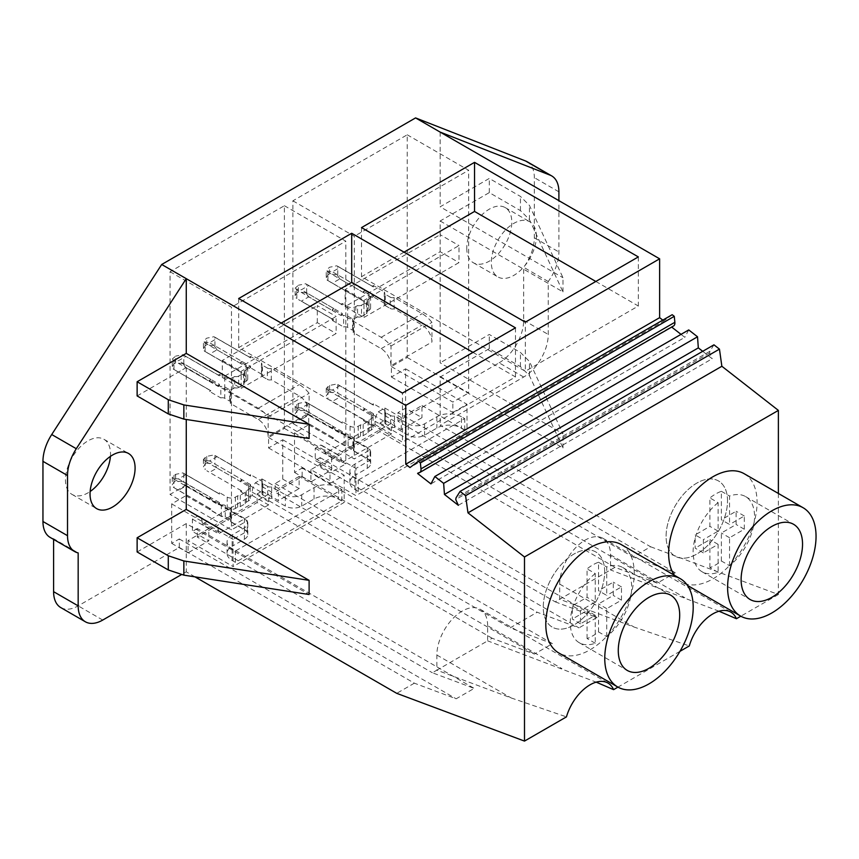 <?xml version="1.0" encoding="UTF-8"?>
<svg xmlns="http://www.w3.org/2000/svg" width="859" height="859" viewBox="0 0 859 859"><rect width="100%" height="100%" fill="white"/><g stroke="black" fill="none" stroke-linecap="round" stroke-linejoin="round"><path stroke-width="0.64" stroke-dasharray="4.29 3.22" d="M614.99 567.337L555.215 601.848L320.171 466.147L379.957 431.637L614.99 567.337L657.285 583.143L675.303 572.738L633.008 556.933L650.617 546.764L440.152 425.248L523.679 377.026A34.747 20.058 120 0 0 548.246 334.462L548.246 281.516A34.747 20.058 120 0 0 558.898 251.988L558.898 200.652M778.383 493.463L778.383 594.514L650.617 546.764M778.383 594.514L740.812 616.204M719.026 611.221L610.491 569.936L610.491 554.807A35.906 20.734 120 0 0 603.05 538.368A35.906 20.734 120 0 0 575.39 547.988A35.906 20.734 120 0 0 559.714 584.12L559.714 599.249L634.028 627.027L689.283 645.947M679.995 651.315L617.965 687.125M621.282 544.606A62.546 36.11 -60 0 1 634.243 573.243A62.546 36.11 -60 0 1 606.937 636.186A62.546 36.11 -60 0 1 558.747 652.937M744.13 473.685A62.546 36.11 -60 0 1 757.08 502.322A62.546 36.11 -60 0 1 729.785 565.254A62.546 36.11 -60 0 1 681.595 582.015A62.546 36.11 -60 0 1 674.412 575.283M440.152 220.988L562.989 291.91L529.434 219.593L520.436 210.605L489.286 192.62L440.152 220.988L440.152 362.842L562.989 433.763L529.434 361.446L520.436 352.448L489.286 334.462L440.152 362.842M562.989 291.91L562.989 277.725L529.434 205.408L520.436 196.421L489.286 178.436L440.152 206.804L562.989 277.725M440.152 132.093L440.152 206.804M662.794 320.128L663.857 320.965L409.979 467.543M672.189 314.705L663.857 320.965M673.531 325.99A6.604 3.812 60 0 1 672.522 326.302A3.651 2.105 60 0 0 671.963 326.463A3.651 2.105 60 0 0 671.502 326.935L671.674 327.064M681.026 334.366L684.816 337.34L430.939 483.907M688.725 329.92L684.816 337.34M702.716 351.31L712.218 358.729L458.341 505.307M713.958 344.824L709.91 351.267L709.631 352.963L712.218 358.729M440.152 377.026L562.989 447.947L529.434 375.63L520.436 366.643L489.286 348.657L440.152 377.026L440.152 425.248M562.989 447.947L562.989 433.763M523.679 377.026L499.111 362.842L397.975 421.232L633.008 556.933M397.975 421.232L397.975 412.621L675.303 572.738M379.957 431.637L379.957 423.025L384.864 420.191L401.25 429.64L421.973 417.678L405.598 408.218L397.975 412.621M379.957 423.025L657.285 583.143M384.864 420.191L384.864 408.025L378.282 411.826A11.586 6.689 120 0 0 375.039 421.232L375.039 424.539L325.078 453.38L325.078 451.963A13.894 8.021 120 0 0 322.2 445.606A13.894 8.021 120 0 0 320.729 445.059L315.253 448.215L315.253 460.478L331.638 469.927L318.528 477.497L578.998 627.875L537.197 612.252L510.171 627.854L552.455 643.659L534.438 654.064L492.153 638.258L487.644 640.857L596.189 682.143M320.171 466.147L320.171 457.643L315.253 460.478M555.215 601.848L597.016 617.471L578.998 627.875M320.171 457.643L597.016 617.471M489.286 348.657L489.286 334.462M489.286 192.62L489.286 178.436M536.37 236.354A31.847 18.393 120 0 0 529.778 221.772A31.847 18.393 120 0 0 505.232 230.309A31.847 18.393 120 0 0 491.327 262.36A31.847 18.393 120 0 0 497.93 276.942A31.847 18.393 120 0 0 522.476 268.405A31.847 18.393 120 0 0 536.37 236.354M418.73 472.869L671.502 326.935M709.631 352.963L455.753 499.541M709.91 351.267L456.032 497.844M499.111 362.842A34.747 20.058 120 0 0 523.679 320.278L523.679 267.321A34.747 20.058 120 0 0 534.33 237.803L534.33 177.641A34.747 20.058 120 0 0 527.136 161.728M405.598 408.218L405.598 368.844L391.414 377.026L391.414 366.61L407.23 357.484L407.23 134.799L292.887 200.813L292.887 423.498L308.703 414.371L308.703 424.786L294.53 432.968L294.53 472.439L302.153 468.037L302.153 476.552L275.127 492.153L510.171 627.854M60.796 607.592A34.747 20.058 120 0 0 78.169 605.863L179.306 547.473L179.306 538.969L171.682 543.36L171.682 503.889L185.855 495.707L185.855 485.292L170.05 494.419L170.05 271.734L284.383 205.72L284.383 428.405L268.577 437.532L268.577 447.958L282.751 439.765L282.751 479.139L275.127 483.542L275.127 492.153M53.602 539.398L53.602 538.722L78.169 552.906M50.144 537.401A34.747 20.058 120 0 0 53.602 538.722M110.414 456.397A31.847 18.393 120 0 0 110.51 453.853A31.847 18.393 120 0 0 103.918 439.271A31.847 18.393 120 0 0 79.372 447.807A31.847 18.393 120 0 0 65.467 479.859A31.847 18.393 120 0 0 72.07 494.44A31.847 18.393 120 0 0 90.141 491.498M466.759 248.176A31.847 18.393 120 0 0 473.363 262.757A31.847 18.393 120 0 0 497.898 254.221A31.847 18.393 120 0 0 511.803 222.17A31.847 18.393 120 0 0 505.21 207.588A31.847 18.393 120 0 0 480.664 216.124A31.847 18.393 120 0 0 466.759 248.176M401.25 429.64L401.25 417.485L421.973 405.512L421.973 417.678M384.864 408.025L401.25 417.485M378.282 411.826L394.657 421.286L337.104 454.508A13.894 8.021 -60 0 1 338.586 455.055A13.894 8.021 -60 0 1 341.463 461.423L341.463 462.84L325.078 453.38M320.729 445.059L337.104 454.508M315.253 448.215L331.638 457.675L310.904 469.637L355.948 495.643L355.948 468.434L370.122 460.252L370.122 449.826L354.316 458.953L292.887 423.498M421.973 405.512L467.017 431.519L355.948 495.643M375.039 424.539L391.414 433.999L391.414 430.692A11.586 6.689 -60 0 1 394.657 421.286M391.414 433.999L341.463 462.84M331.638 457.675L331.638 469.927M302.153 476.552L537.197 612.252M302.153 468.037L318.528 477.497L310.904 481.899L310.904 469.637M548.246 281.516L523.679 267.321M361.521 227.603L361.521 276.695L525.321 371.26L525.321 322.168M638.334 256.916L638.334 306.008L525.321 371.26M595.824 281.462L638.334 306.008M404.041 252.149L361.521 276.695M294.53 472.439L310.904 481.899M294.53 432.968L355.948 468.434M308.703 424.786L370.122 460.252M308.703 414.371L370.122 449.826M292.887 200.813L354.316 236.268L354.316 458.953M407.23 134.799L468.649 170.254L354.316 236.268M407.23 357.484L468.649 392.939L468.649 170.254M391.414 366.61L452.843 402.076L468.649 392.939M391.414 377.026L452.843 412.492L452.843 402.076M405.598 368.844L467.017 404.31L467.017 431.519M452.843 412.492L467.017 404.31M363.98 317.443L458.985 262.596L458.985 245.577L363.98 300.425L363.98 317.443L345.146 306.566L440.152 251.719L458.985 262.596M440.152 251.719L440.152 234.7L458.985 245.577M345.146 306.566L345.146 289.547L440.152 234.7M345.146 289.547L363.98 300.425M727.519 500.851A43.433 25.072 120 0 0 718.521 480.965A43.433 25.072 120 0 0 685.053 492.604A43.433 25.072 120 0 0 666.09 536.317A43.433 25.072 120 0 0 675.088 556.192A43.433 25.072 120 0 0 708.557 544.563A43.433 25.072 120 0 0 727.519 500.851A43.433 25.072 120 0 0 718.521 480.965A43.433 25.072 120 0 0 685.053 492.604A43.433 25.072 120 0 0 666.09 536.317A43.433 25.072 120 0 0 675.088 556.192A43.433 25.072 120 0 0 708.557 544.563A43.433 25.072 120 0 0 727.519 500.851M179.306 547.473L414.349 683.173L456.15 698.796L474.168 688.392L432.367 672.769L436.866 670.17L511.18 697.948L566.446 716.878M414.349 683.173L396.74 693.342M195.004 576.872L186.263 571.826L181.313 574.692M137.129 395.935L186.263 367.566L309.111 438.487M186.263 367.566L186.263 419.482M137.129 551.961L186.263 523.593L309.111 594.525M186.263 523.593L186.263 571.826M487.644 625.728A35.906 20.734 120 0 0 480.213 609.289A35.906 20.734 120 0 0 452.543 618.909A35.906 20.734 120 0 0 436.866 655.041L436.866 670.17L487.644 640.857L487.644 625.728L561.958 668.635M492.153 638.258L257.109 502.558L197.323 537.068L432.367 672.769M197.323 537.068L197.323 528.564L474.168 688.392M197.323 528.564L192.405 531.399L208.791 540.859L195.691 548.418L456.15 698.796M179.306 538.969L195.691 548.418L188.067 552.82L188.067 540.558L233.1 566.564L233.1 539.355L247.285 531.173L247.285 520.747L231.468 529.885L170.05 494.419M257.109 502.558L257.109 493.946L534.438 654.064M257.109 493.946L262.027 491.112L262.027 478.946L255.434 482.747A11.586 6.689 120 0 0 252.192 492.153L252.192 495.46L202.241 524.301L202.241 522.884A13.894 8.021 120 0 0 199.363 516.527A13.894 8.021 120 0 0 197.881 515.98L192.405 519.137L192.405 531.399M192.405 519.137L208.791 528.596L208.791 540.859M208.791 528.596L188.067 540.558M171.682 543.36L188.067 552.82M171.682 503.889L233.1 539.355M185.855 495.707L247.285 531.173M185.855 485.292L247.285 520.747M170.05 271.734L231.468 307.2L231.468 529.885M284.383 205.72L345.812 241.175L231.468 307.2M284.383 428.405L345.812 463.871L345.812 241.175M268.577 437.532L329.996 472.998L345.812 463.871M268.577 447.958L329.996 483.413L329.996 472.998M282.751 439.765L344.169 475.231L344.169 502.44L233.1 566.564M329.996 483.413L344.169 475.231M282.751 479.139L299.125 488.599L299.125 476.434L344.169 502.44M275.127 483.542L291.502 493.002L299.125 488.599M262.027 491.112L278.402 500.572L291.502 493.002L552.455 643.659M238.684 298.524L238.684 347.616L402.474 442.181L402.474 393.089M515.486 327.848L515.486 376.929L402.474 442.181M472.976 352.394L515.486 376.929M281.194 323.07L238.684 347.616M262.027 478.946L278.402 488.406L278.402 500.572M255.434 482.747L271.809 492.207L214.267 525.429A13.894 8.021 -60 0 1 215.738 525.987A13.894 8.021 -60 0 1 218.615 532.344L218.615 533.761L202.241 524.301M197.881 515.98L214.267 525.429M299.125 476.434L278.402 488.406M252.192 495.46L268.577 504.92L268.577 501.613A11.586 6.689 -60 0 1 271.809 492.207M268.577 504.92L218.615 533.761M241.143 388.365L336.137 333.517L336.137 316.499L241.143 371.346L241.143 388.365L222.298 377.488L317.304 322.64L336.137 333.517M317.304 322.64L317.304 305.621L336.137 316.499M222.298 377.488L222.298 360.469L317.304 305.621M222.298 360.469L241.143 371.346M604.672 571.772A43.433 25.072 120 0 0 595.674 551.897A43.433 25.072 120 0 0 562.205 563.525A43.433 25.072 120 0 0 543.253 607.238A43.433 25.072 120 0 0 552.24 627.113A43.433 25.072 120 0 0 585.709 615.484A43.433 25.072 120 0 0 604.672 571.772A43.433 25.072 120 0 0 595.674 551.897A43.433 25.072 120 0 0 562.205 563.525A43.433 25.072 120 0 0 543.253 607.238A43.433 25.072 120 0 0 552.24 627.113A43.433 25.072 120 0 0 585.709 615.484A43.433 25.072 120 0 0 604.672 571.772M718.103 502.655A43.433 25.072 120 0 0 693.116 551.918A43.433 25.072 120 0 0 702.114 571.793A43.433 25.072 120 0 0 718.103 572.33L718.103 544.359L703.36 552.863L703.36 539.624L695.167 534.899L709.91 526.384L709.91 497.93L718.103 502.655L718.103 531.12L703.36 539.624M718.103 572.33L709.91 567.606A43.433 25.072 120 0 0 721.377 560.981L729.559 565.716A43.433 25.072 120 0 0 754.546 516.452A43.433 25.072 120 0 0 745.548 496.566A43.433 25.072 120 0 0 729.559 496.04L729.559 524.495L721.377 519.77L721.377 491.305A43.433 25.072 120 0 0 709.91 497.93M729.559 565.716L729.559 537.734L744.302 529.23L744.302 515.991L729.559 524.495M721.377 491.305L729.559 496.04M718.103 531.12L709.91 526.384M703.36 552.863L695.167 548.139L695.167 534.899M709.91 567.606L709.91 539.624L695.167 548.139M721.377 560.981L721.377 533.01L736.12 524.495L736.12 511.255L721.377 519.77M718.103 544.359L709.91 539.624M729.559 537.734L721.377 533.01M744.302 529.23L736.12 524.495M744.302 515.991L736.12 511.255M595.255 573.576A43.433 25.072 120 0 0 570.279 622.839A43.433 25.072 120 0 0 579.267 642.725A43.433 25.072 120 0 0 595.255 643.251L595.255 615.28L580.512 623.795L580.512 610.556L572.319 605.82L587.062 597.316L587.062 568.851L595.255 573.576L595.255 602.041L580.512 610.556M595.255 643.251L587.062 638.527A43.433 25.072 120 0 0 598.53 631.913L606.722 636.637A43.433 25.072 120 0 0 631.698 587.373A43.433 25.072 120 0 0 622.7 567.498A43.433 25.072 120 0 0 606.722 566.961L606.722 595.416L598.53 590.691L598.53 562.226A43.433 25.072 120 0 0 587.062 568.851M606.722 636.637L606.722 608.655L621.465 600.151L621.465 586.912L606.722 595.416M598.53 562.226L606.722 566.961M595.255 602.041L587.062 597.316M580.512 623.795L572.319 619.06L572.319 605.82M587.062 638.527L587.062 610.556L572.319 619.06M598.53 631.913L598.53 603.931L613.272 595.416L613.272 582.177L598.53 590.691M595.255 615.28L587.062 610.556M606.722 608.655L598.53 603.931M621.465 600.151L613.272 595.416M621.465 586.912L613.272 582.177M332.454 438.724L333.679 438.015A8.687 5.014 -60 0 1 333.024 437.736A8.687 5.014 -60 0 1 332.454 437.306L332.454 438.724L344.158 445.477A3.479 2.008 0 0 1 348.11 445.875L352.888 448.634L352.888 437.285A3.479 2.008 180 0 1 353.908 438.702A3.479 2.008 180 0 1 353.564 439.572L367.255 447.475A11.586 6.689 180 0 1 370.648 452.199A11.586 6.689 180 0 1 367.255 456.924L354.971 464.021L354.971 475.371A17.373 10.029 0 0 0 349.881 482.457A17.373 10.029 0 0 0 354.971 489.555L358.246 491.445L464.719 429.983L461.444 428.083A17.373 10.029 0 0 0 436.866 428.083L424.582 435.18A11.586 6.689 0 0 1 408.208 435.18L394.517 427.277A3.479 2.008 0 0 1 390.555 426.88L390.555 415.531A3.479 2.008 180 0 0 394.517 415.928L408.208 423.831L408.208 435.18M390.555 415.531L385.788 412.782A3.479 2.008 180 0 1 384.768 411.354A3.479 2.008 180 0 1 385.1 410.495L373.397 403.741L372.172 404.449L339.82 385.766L332.454 390.029L364.807 408.701L363.572 409.41L371.356 413.898A5.788 3.339 180 0 1 373.053 416.271A5.788 3.339 180 0 1 371.356 418.634L369.091 419.944A3.479 2.008 180 0 1 369.091 420.051A3.479 2.008 180 0 1 368.071 421.468L363.164 424.303A3.479 2.008 180 0 1 360.512 424.894L358.246 426.193A5.788 3.339 180 0 1 350.064 426.193L342.279 421.705L341.055 422.413L308.703 403.741L301.337 407.993L333.679 426.665L332.454 427.374L344.158 434.139A3.479 2.008 180 0 1 348.11 434.525L352.888 437.285M354.971 464.021A17.373 10.029 180 0 0 349.881 471.119A17.373 10.029 180 0 0 354.971 478.205L358.246 480.095L464.719 418.634L461.444 416.744L461.444 428.083M408.208 423.831A11.586 6.689 180 0 0 424.582 423.831L436.866 416.744A17.373 10.029 180 0 1 461.444 416.744M352.888 448.634A3.479 2.008 0 0 1 353.908 450.052A3.479 2.008 0 0 1 353.564 450.911L353.564 439.572M367.255 456.924L367.255 468.273L354.971 475.371M367.255 468.273A11.586 6.689 0 0 0 370.648 463.549A11.586 6.689 0 0 0 367.255 458.824L353.564 450.911M341.055 433.763L342.279 433.054L342.279 431.637A8.687 5.014 -60 0 1 341.055 433.763L308.703 415.08L301.337 419.342L333.679 438.015M342.279 433.054L350.064 437.542A5.788 3.339 0 0 0 358.246 437.542L360.512 436.243A3.479 2.008 0 0 0 363.164 435.653L368.071 432.818A3.479 2.008 0 0 0 369.091 431.401A3.479 2.008 0 0 0 369.091 431.282L371.356 429.983A5.788 3.339 0 0 0 373.053 427.61A5.788 3.339 0 0 0 371.356 425.248L363.572 420.76L364.807 420.051A8.687 5.014 -60 0 1 364.141 419.772A8.687 5.014 -60 0 1 363.572 419.342L364.807 420.051M372.172 415.788L373.397 415.08L373.397 413.662A8.687 5.014 -60 0 1 372.172 415.788L339.82 397.116L332.454 401.368M373.397 415.08L385.1 421.844A3.479 2.008 0 0 0 384.768 422.703A3.479 2.008 0 0 0 385.788 424.121L390.555 426.88M344.158 445.477L344.158 434.139M358.246 491.445L358.246 480.095M332.454 427.374L332.454 428.791L296.827 408.229L296.054 407.542L301.337 407.993M332.454 437.306L296.054 416.325L295.131 413.888L296.827 411.15L298.47 410.205L305.697 410.763L308.703 415.08M332.454 428.791A8.687 5.014 -60 0 1 333.679 426.665M308.703 403.741L305.697 401.969L298.47 403.419L295.131 406.35L296.054 407.542M341.055 422.413A8.687 5.014 -60 0 1 341.71 422.692A8.687 5.014 -60 0 1 342.279 423.122L305.697 401.969M342.279 421.705L342.279 423.122M342.279 431.637L305.697 410.763M360.512 436.243L360.512 424.894M369.091 419.944L369.091 431.282M363.572 419.342L363.572 420.76M363.572 409.41L363.572 410.827L327.945 390.265L327.182 389.567L332.454 390.029M363.572 410.827A8.687 5.014 -60 0 1 364.807 408.701M327.182 389.567L326.248 388.386L329.588 385.444L336.825 384.005L339.82 385.766M372.172 404.449A8.687 5.014 -60 0 1 372.827 404.729A8.687 5.014 -60 0 1 373.397 405.158L336.825 384.005M373.397 403.741L373.397 405.158M373.397 413.662L337.78 393.1L336.825 392.788L339.82 397.116M385.1 421.844L385.1 410.495M394.517 415.928L394.517 427.277M464.719 429.983L464.719 418.634M329.588 385.444L329.588 392.241L327.945 393.186L326.248 395.913L327.182 398.361M329.588 392.241L336.825 392.788M301.337 419.342L296.054 416.325M332.454 309.165L332.454 310.593A8.687 5.014 -60 0 1 333.679 308.456L332.454 309.165L343.654 315.629A3.479 2.008 180 0 1 347.605 316.026L352.523 318.861A3.479 2.008 180 0 1 353.532 320.278A3.479 2.008 180 0 1 353.199 321.148L381.181 337.308A27.799 16.053 60 0 1 391.006 346.016L391.006 365.676L431.959 342.032A13.894 8.021 -120 0 0 422.134 325.013L394.141 308.853L394.141 297.504L422.134 313.664A27.799 16.053 -120 0 1 431.959 322.372L431.959 342.032M391.006 346.016L431.959 322.372M368.898 305.621L368.898 294.272A5.788 3.339 180 0 1 370.594 296.645A5.788 3.339 180 0 1 368.898 299.007L367.115 300.027A3.479 2.008 180 0 1 367.459 300.897A3.479 2.008 180 0 1 366.439 302.314L366.439 313.664A3.479 2.008 0 0 0 367.459 312.247A3.479 2.008 0 0 0 367.115 311.377L368.898 310.357A5.788 3.339 0 0 0 370.594 307.984A5.788 3.339 0 0 0 368.898 305.621L363.572 302.551L363.572 301.133L327.182 280.152L326.248 277.704L326.248 270.177L327.182 271.369L332.454 271.82L339.82 267.557L336.825 265.796L329.588 267.246L326.248 270.177M361.521 305.149A3.479 2.008 180 0 1 357.569 305.546L357.569 316.896A3.479 2.008 0 0 0 361.521 316.499L361.521 305.149L366.439 302.314M357.569 305.546L355.798 306.566A5.788 3.339 180 0 1 347.605 306.566L342.279 303.495L341.055 304.204L308.703 285.532L301.337 289.784L296.054 289.333L332.454 310.593M333.679 308.456L301.337 289.784M394.141 297.504A3.479 2.008 180 0 1 390.19 297.117L390.19 308.456A3.479 2.008 0 0 0 394.141 308.853M385.272 294.272A3.479 2.008 180 0 1 384.263 292.855A3.479 2.008 180 0 1 384.596 291.996L384.596 303.345A3.479 2.008 0 0 0 384.263 304.204A3.479 2.008 0 0 0 385.272 305.621L385.272 294.272L390.19 297.117M339.82 267.557L372.172 286.24L373.397 285.532L384.596 291.996M364.807 290.492L363.572 291.201L363.572 292.618A8.687 5.014 -60 0 1 364.807 290.492L332.454 271.82M368.898 294.272L363.572 291.201M367.115 300.027L367.115 311.377M327.945 280.56L327.945 272.056L363.572 292.618M327.945 272.056L327.182 271.369M372.172 286.24A8.687 5.014 -60 0 1 372.827 286.519A8.687 5.014 -60 0 1 373.397 286.949L336.825 265.796M373.397 285.532L373.397 286.949M384.596 303.345L373.397 296.881L372.172 297.59L339.82 278.907L332.454 283.169L327.182 280.152M326.248 277.704L327.945 274.977L329.588 274.032L337.78 274.891L373.397 295.453L373.397 296.881M385.272 305.621L390.19 308.456M353.199 321.148L353.199 332.497A3.479 2.008 0 0 0 353.532 331.628A3.479 2.008 0 0 0 352.523 330.21L352.523 318.861M391.006 365.676A13.894 8.021 -120 0 0 381.181 348.647L353.199 332.497M347.605 316.026L347.605 327.376L352.523 330.21M347.605 327.376A3.479 2.008 0 0 0 343.654 326.978L343.654 315.629M332.454 320.514L333.679 319.806L301.337 301.133L332.454 319.097L332.454 320.514L343.654 326.978M357.569 316.896L355.798 317.916A5.788 3.339 0 0 1 347.605 317.916L342.279 314.845L342.279 313.428L306.652 292.855L298.47 291.996L298.47 285.209L295.131 288.152L296.054 289.333M308.703 285.532L305.697 283.76L298.47 285.209M341.055 304.204A8.687 5.014 -60 0 1 341.71 304.483A8.687 5.014 -60 0 1 342.279 304.913L305.697 283.76M342.279 303.495L342.279 304.913M361.521 316.499L366.439 313.664M332.454 283.169L364.807 301.842L363.572 302.551M342.279 314.845L341.055 315.554L308.703 296.881L301.337 301.133M364.807 301.842A8.687 5.014 -60 0 1 364.141 301.563A8.687 5.014 -60 0 1 363.572 301.133M373.397 295.453A8.687 5.014 -60 0 1 372.172 297.59M339.82 278.907L336.825 274.579M333.679 319.806A8.687 5.014 -60 0 1 333.024 319.527A8.687 5.014 -60 0 1 332.454 319.097M298.47 291.996L296.827 292.94L295.131 295.679L296.054 298.116M342.279 313.428A8.687 5.014 -60 0 1 341.055 315.554M308.703 296.881L305.697 292.554M209.607 509.645L210.842 508.936A8.687 5.014 -60 0 1 210.176 508.657A8.687 5.014 -60 0 1 209.607 508.227L209.607 509.645L221.311 516.409A3.479 2.008 0 0 1 225.262 516.796L230.04 519.555L230.04 508.206A3.479 2.008 180 0 1 231.06 509.623A3.479 2.008 180 0 1 230.717 510.493L244.418 518.396A11.586 6.689 180 0 1 247.811 523.12A11.586 6.689 180 0 1 244.418 527.856L232.134 534.942L232.134 546.292A17.373 10.029 0 0 0 227.044 553.389A17.373 10.029 0 0 0 232.134 560.476L235.409 562.366L341.871 500.904L338.596 499.015A17.373 10.029 0 0 0 314.029 499.015L301.745 506.101A11.586 6.689 0 0 1 285.36 506.101L271.669 498.199A3.479 2.008 0 0 1 267.718 497.801L267.718 486.462A3.479 2.008 180 0 0 271.669 486.849L285.36 494.752L285.36 506.101M267.718 486.462L262.94 483.703A3.479 2.008 180 0 1 261.92 482.286A3.479 2.008 180 0 1 262.263 481.416L250.56 474.662L249.325 475.371L216.983 456.687L209.607 460.95L241.959 479.623L240.724 480.331L248.509 484.83A5.788 3.339 180 0 1 250.205 487.193A5.788 3.339 180 0 1 248.509 489.555L246.243 490.865A3.479 2.008 180 0 1 246.243 490.972A3.479 2.008 180 0 1 245.234 492.39L240.316 495.224A3.479 2.008 180 0 1 237.664 495.815L235.409 497.114A5.788 3.339 180 0 1 227.216 497.114L219.432 492.626L218.207 493.334L185.855 474.662L178.489 478.914L210.842 497.586L209.607 498.306L221.311 505.06A3.479 2.008 180 0 1 225.262 505.446L230.04 508.206M232.134 534.942A17.373 10.029 180 0 0 227.044 542.04A17.373 10.029 180 0 0 232.134 549.126L235.409 551.016L341.871 489.555L338.596 487.665L338.596 499.015M285.36 494.752A11.586 6.689 180 0 0 301.745 494.752L314.029 487.665A17.373 10.029 180 0 1 338.596 487.665M230.04 519.555A3.479 2.008 0 0 1 231.06 520.973A3.479 2.008 0 0 1 230.717 521.842L230.717 510.493M244.418 527.856L244.418 539.205L232.134 546.292M244.418 539.205A11.586 6.689 0 0 0 247.811 534.47A11.586 6.689 0 0 0 244.418 529.745L230.717 521.842M218.207 504.684L219.432 503.975L219.432 502.558A8.687 5.014 -60 0 1 218.207 504.684L185.855 486.011L178.489 490.264L210.842 508.936M219.432 503.975L227.216 508.464A5.788 3.339 0 0 0 235.409 508.464L237.664 507.164A3.479 2.008 0 0 0 240.316 506.574L245.234 503.739A3.479 2.008 0 0 0 246.243 502.322A3.479 2.008 0 0 0 246.243 502.214L248.509 500.904A5.788 3.339 0 0 0 250.205 498.542A5.788 3.339 0 0 0 248.509 496.169L240.724 491.681L241.959 490.972A8.687 5.014 -60 0 1 241.304 490.693A8.687 5.014 -60 0 1 240.724 490.264L241.959 490.972M249.325 486.72L250.56 486.011L250.56 484.594A8.687 5.014 -60 0 1 249.325 486.72L216.983 468.037L209.607 472.3M250.56 486.011L262.263 492.765A3.479 2.008 0 0 0 261.92 493.624A3.479 2.008 0 0 0 262.94 495.052L267.718 497.801M221.311 516.409L221.311 505.06M235.409 562.366L235.409 551.016M209.607 498.306L209.607 499.723L173.98 479.15L173.217 478.463L178.489 478.914M209.607 508.227L173.217 487.246L172.283 484.809L173.98 482.071L175.623 481.126L182.86 481.684L185.855 486.011M209.607 499.723A8.687 5.014 -60 0 1 210.842 497.586M185.855 474.662L182.86 472.89L175.623 474.34L172.283 477.282L173.217 478.463M218.207 493.334A8.687 5.014 -60 0 1 218.862 493.614A8.687 5.014 -60 0 1 219.432 494.043L182.86 472.89M219.432 492.626L219.432 494.043M219.432 502.558L182.86 481.684M237.664 507.164L237.664 495.815M246.243 490.865L246.243 502.214M240.724 490.264L240.724 491.681M240.724 480.331L240.724 481.749L205.108 461.186L204.335 460.499L209.607 460.95M240.724 481.749A8.687 5.014 -60 0 1 241.959 479.623M204.335 460.499L203.411 459.307L206.74 456.376L213.977 454.926L216.983 456.687M249.325 475.371A8.687 5.014 -60 0 1 249.99 475.65A8.687 5.014 -60 0 1 250.56 476.079L213.977 454.926M250.56 474.662L250.56 476.079M250.56 484.594L214.933 464.021L213.977 463.71L216.983 468.037M262.263 492.765L262.263 481.416M271.669 486.849L271.669 498.199M341.871 500.904L341.871 489.555M206.74 456.376L206.74 463.162L205.108 464.107L203.411 466.845L204.335 469.282M206.74 463.162L213.977 463.71M178.489 490.264L173.217 487.246M209.607 380.097L209.607 381.514A8.687 5.014 -60 0 1 210.842 379.388L209.607 380.097L220.806 386.561A3.479 2.008 180 0 1 224.757 386.947L229.675 389.782A3.479 2.008 180 0 1 230.695 391.21A3.479 2.008 180 0 1 230.352 392.069L258.334 408.229A27.799 16.053 60 0 1 268.169 416.937L268.169 436.597L309.111 412.954A13.894 8.021 -120 0 0 299.286 395.935L271.304 379.775L271.304 368.425L299.286 384.585A27.799 16.053 -120 0 1 309.111 393.304L309.111 412.954M268.169 416.937L309.111 393.304M246.05 376.543L246.05 365.204A5.788 3.339 180 0 1 247.746 367.566A5.788 3.339 180 0 1 246.05 369.928L244.278 370.959A3.479 2.008 180 0 1 244.611 371.818A3.479 2.008 180 0 1 243.591 373.236L243.591 384.585A3.479 2.008 0 0 0 244.611 383.168A3.479 2.008 0 0 0 244.278 382.298L246.05 381.278A5.788 3.339 0 0 0 247.746 378.916A5.788 3.339 0 0 0 246.05 376.543L240.724 373.472L240.724 372.054L204.335 351.073L203.411 348.636L203.411 341.109L204.335 342.29L209.607 342.741L216.983 338.489L213.977 336.717L206.74 338.167L203.411 341.109M238.684 376.07A3.479 2.008 180 0 1 234.732 376.467L234.732 387.817A3.479 2.008 0 0 0 238.684 387.42L238.684 376.07L243.591 373.236M234.732 376.467L232.95 377.488A5.788 3.339 180 0 1 224.757 377.488L219.432 374.417L218.207 375.125L185.855 356.453L178.489 360.705L173.217 360.254L209.607 381.514M210.842 379.388L178.489 360.705M271.304 368.425A3.479 2.008 180 0 1 267.342 368.039L267.342 379.388A3.479 2.008 0 0 0 271.304 379.775M262.435 365.204A3.479 2.008 180 0 1 261.415 363.776A3.479 2.008 180 0 1 261.748 362.917L261.748 374.266A3.479 2.008 0 0 0 261.415 375.125A3.479 2.008 0 0 0 262.435 376.543L262.435 365.204L267.342 368.039M216.983 338.489L249.325 357.161L250.56 356.453L261.748 362.917M241.959 361.414L240.724 362.122L240.724 363.54A8.687 5.014 -60 0 1 241.959 361.414L209.607 342.741M246.05 365.204L240.724 362.122M244.278 370.959L244.278 382.298M205.108 351.492L205.108 342.977L240.724 363.54M205.108 342.977L204.335 342.29M249.325 357.161A8.687 5.014 -60 0 1 249.99 357.441A8.687 5.014 -60 0 1 250.56 357.87L213.977 336.717M250.56 356.453L250.56 357.87M261.748 374.266L250.56 367.802L249.325 368.511L216.983 349.828L209.607 354.091L204.335 351.073M203.411 348.636L205.108 345.898L206.74 344.953L214.933 345.812L250.56 366.385L250.56 367.802M262.435 376.543L267.342 379.388M230.352 392.069L230.352 403.419A3.479 2.008 0 0 0 230.695 402.549A3.479 2.008 0 0 0 229.675 401.132L229.675 389.782M268.169 436.597A13.894 8.021 -120 0 0 258.334 419.579L230.352 403.419M224.757 386.947L224.757 398.297L229.675 401.132M224.757 398.297A3.479 2.008 0 0 0 220.806 397.91L220.806 386.561M209.607 391.446L210.842 390.727L173.217 369.037L209.607 390.018L209.607 391.446L220.806 397.91M234.732 387.817L232.95 388.837A5.788 3.339 0 0 1 224.757 388.837L219.432 385.766L219.432 384.349L183.815 363.776L175.623 362.917L175.623 356.131L172.283 359.073L173.217 360.254M185.855 356.453L182.86 354.692L175.623 356.131M218.207 375.125A8.687 5.014 -60 0 1 218.862 375.404A8.687 5.014 -60 0 1 219.432 375.834L182.86 354.692M219.432 374.417L219.432 375.834M238.684 387.42L243.591 384.585M209.607 354.091L241.959 372.763L240.724 373.472M219.432 385.766L218.207 386.475L185.855 367.802L178.489 372.054M241.959 372.763A8.687 5.014 -60 0 1 241.304 372.484A8.687 5.014 -60 0 1 240.724 372.054M250.56 366.385A8.687 5.014 -60 0 1 249.325 368.511M216.983 349.828L213.977 345.511M210.842 390.727A8.687 5.014 -60 0 1 210.176 390.448A8.687 5.014 -60 0 1 209.607 390.018M175.623 362.917L173.98 363.862L172.283 366.6L173.217 369.037M219.432 384.349A8.687 5.014 -60 0 1 218.207 386.475M185.855 367.802L182.86 363.475M610.491 554.807L684.806 597.703M559.714 584.12L634.028 627.027M529.434 219.593L529.434 205.408M418.644 472.869L672.522 326.302M529.434 375.63L529.434 361.446M523.679 320.278L548.246 334.462M391.414 430.692L375.039 421.232M325.078 451.963L341.463 461.423M520.436 366.643L520.436 352.448M534.33 237.803L558.898 251.988M558.898 191.825L534.33 177.641M520.436 210.605L520.436 196.421M102.736 620.058L78.169 605.863M436.866 655.041L511.18 697.948M268.577 501.613L252.192 492.153M202.241 522.884L218.615 532.344M348.11 445.875L348.11 434.525M354.971 478.205L354.971 489.555M367.255 447.475L367.255 458.824M296.827 408.229L296.827 416.744M306.652 402.549L306.652 411.064M350.064 426.193L350.064 437.542M358.246 426.193L358.246 437.542M363.164 424.303L363.164 435.653M368.071 432.818L368.071 421.468M371.356 418.634L371.356 429.983M371.356 413.898L371.356 425.248M327.945 390.265L327.945 398.769M337.78 384.585L337.78 393.1M385.788 412.782L385.788 424.121M424.582 423.831L424.582 435.18M436.866 416.744L436.866 428.083M296.827 404.364L296.827 411.15M298.47 403.419L298.47 410.205M327.945 386.4L327.945 393.186M381.181 337.308L422.134 313.664M368.898 310.357L368.898 299.007M337.78 274.891L337.78 266.376M296.827 298.535L296.827 290.02M306.652 292.855L306.652 284.35M347.605 317.916L347.605 306.566M355.798 317.916L355.798 306.566M381.181 348.647L422.134 325.013M327.945 274.977L327.945 268.191M329.588 274.032L329.588 267.246M296.827 292.94L296.827 286.154M225.262 516.796L225.262 505.446M232.134 549.126L232.134 560.476M244.418 518.396L244.418 529.745M173.98 479.15L173.98 487.665M183.815 473.481L183.815 481.985M227.216 497.114L227.216 508.464M235.409 497.114L235.409 508.464M240.316 495.224L240.316 506.574M245.234 503.739L245.234 492.39M248.509 489.555L248.509 500.904M248.509 484.83L248.509 496.169M205.108 461.186L205.108 469.69M214.933 455.506L214.933 464.021M262.94 483.703L262.94 495.052M301.745 494.752L301.745 506.101M314.029 487.665L314.029 499.015M173.98 475.285L173.98 482.071M175.623 474.34L175.623 481.126M205.108 457.321L205.108 464.107M258.334 408.229L299.286 384.585M246.05 381.278L246.05 369.928M214.933 345.812L214.933 337.308M173.98 369.456L173.98 360.941M183.815 363.776L183.815 355.272M224.757 388.837L224.757 377.488M232.95 388.837L232.95 377.488M258.334 419.579L299.286 395.935M205.108 345.898L205.108 339.112M206.74 344.953L206.74 338.167M173.98 363.862L173.98 357.076M603.05 538.368L730.816 612.123M681.595 582.015L687.425 585.387M418.086 473.041L671.963 326.463M338.586 455.055L322.2 445.606M505.21 207.588L529.778 221.772M473.363 262.757L497.93 276.942M745.548 496.566L793.544 524.28M702.114 571.793L750.111 599.507M480.213 609.289L607.968 683.055M72.07 494.44L96.638 508.625M103.918 439.271L128.485 453.455M215.738 525.987L199.363 516.527M622.7 567.498L670.696 595.201M579.267 642.725L627.263 670.428M353.908 450.052L353.908 438.702M349.881 471.119L349.881 482.457M370.648 452.199L370.648 463.549M341.71 422.692L307.232 402.785M369.091 420.051L369.091 431.401M373.053 416.271L373.053 427.61M372.827 404.729L338.349 384.821M384.768 411.354L384.768 422.703M364.141 419.772L329.663 399.864M333.024 437.736L298.545 417.828M295.131 406.35L295.131 413.888M326.248 388.386L326.248 395.913M370.594 307.984L370.594 296.645M372.827 286.519L338.349 266.612M384.263 304.204L384.263 292.855M353.532 331.628L353.532 320.278M341.71 304.483L307.232 284.576M367.459 312.247L367.459 300.897M364.141 301.563L329.673 281.655M333.024 319.527L298.545 299.63M295.131 295.679L295.131 288.152M231.06 520.973L231.06 509.623M227.044 542.04L227.044 553.389M247.811 523.12L247.811 534.47M218.862 493.614L184.384 473.706M246.243 490.972L246.243 502.322M250.205 487.193L250.205 498.542M249.99 475.65L215.512 455.742M261.92 482.286L261.92 493.624M241.304 490.693L206.826 470.786M210.176 508.657L175.698 488.75M172.283 477.282L172.283 484.809M203.411 459.307L203.411 466.845M247.746 378.916L247.746 367.566M249.99 357.441L215.512 337.533M261.415 375.125L261.415 363.776M230.695 402.549L230.695 391.21M218.862 375.404L184.384 355.497M244.611 383.168L244.611 371.818M241.304 372.484L206.826 352.577M210.176 390.448L175.708 370.551M172.283 366.6L172.283 359.073"/><path stroke-width="1.29" d="M740.812 616.204L736.431 618.727L719.026 611.221M736.431 618.727A35.906 20.734 120 0 0 730.816 612.123A35.906 20.734 120 0 0 689.283 645.947L679.995 651.315M719.455 349.119L465.578 495.697L460.08 491.402L713.958 344.824L719.455 349.119L721.861 366.267L778.383 410.398L524.495 556.976L524.495 741.092L396.74 693.342L195.004 576.872M617.965 687.125L613.594 689.648A35.906 20.734 -60 0 0 607.968 683.055A35.906 20.734 -60 0 0 566.446 716.878L524.495 741.092M778.383 410.398L778.383 493.463M617.707 686.985L558.747 652.937A62.546 36.11 -60 0 1 545.798 624.31A62.546 36.11 -60 0 1 573.093 561.367A62.546 36.11 -60 0 1 621.282 544.606L680.253 578.655A62.546 36.11 120 0 0 632.063 595.405A62.546 36.11 120 0 0 604.757 658.348A62.546 36.11 120 0 0 617.707 686.985A62.546 36.11 120 0 0 665.908 670.224A62.546 36.11 120 0 0 693.202 607.281A62.546 36.11 120 0 0 680.253 578.655M674.412 575.283A62.546 36.11 -60 0 1 668.635 553.379A62.546 36.11 -60 0 1 695.94 490.446A62.546 36.11 -60 0 1 744.13 473.685L803.101 507.733A62.546 36.11 120 0 0 754.9 524.484A62.546 36.11 120 0 0 727.605 587.427A62.546 36.11 120 0 0 740.555 616.053A62.546 36.11 120 0 0 788.755 599.303A62.546 36.11 120 0 0 816.05 536.36A62.546 36.11 120 0 0 803.101 507.733M558.898 200.652L558.898 191.825A34.747 20.058 120 0 0 551.703 175.912A34.747 20.058 120 0 0 550.114 175.161L440.152 132.093L659.626 258.817L405.749 405.384L186.263 278.67L186.263 353.382L309.111 424.303L309.111 438.487L183.858 419.106L168.278 413.92L137.129 395.935L137.129 381.75L186.263 353.382M662.794 320.128L659.626 317.658L659.626 258.817M674.863 322.297L420.985 468.874A6.604 3.812 60 0 1 419.654 472.568L673.531 325.99A6.604 3.812 60 0 0 674.863 322.297L674.272 316.327L672.189 314.705L418.312 461.283L409.979 467.543L405.749 464.236L405.749 405.384M671.674 327.064L681.026 334.366M702.716 351.31L698.324 347.884L697.519 336.782L688.725 329.92L434.847 476.498L430.939 483.907L417.614 473.502L418.73 472.869M613.594 689.648L596.189 682.143M721.861 366.267L467.983 512.844L524.495 556.976M551.703 175.912L527.136 161.728A34.747 20.058 120 0 0 525.547 160.977L415.573 117.908L161.696 264.486L186.263 278.67L76.29 448.72A34.747 20.058 120 0 0 67.517 475.521L67.517 535.683A34.747 20.058 120 0 0 74.712 551.585A34.747 20.058 120 0 0 78.169 552.906L78.169 605.863A34.747 20.058 120 0 0 85.363 621.776A34.747 20.058 120 0 0 102.736 620.058L181.313 574.692M415.573 117.908L440.152 132.093M351.696 233.283L515.486 327.848L402.474 393.089L238.684 298.524L351.696 233.283L351.696 282.364L472.976 352.394M474.544 162.351L638.334 256.916L525.321 322.168L361.521 227.603L474.544 162.351L474.544 211.443L595.824 281.462M659.626 317.658L405.749 464.236M674.272 316.327L420.384 462.904L418.312 461.283M420.985 468.874L420.384 462.904M419.654 472.568A6.604 3.812 60 0 1 418.644 472.869A3.651 2.105 60 0 0 418.086 473.041A3.651 2.105 60 0 0 417.614 473.502M697.519 336.782L443.641 483.359L434.847 476.498M698.324 347.884L444.447 494.451L443.641 483.359M444.447 494.451L458.341 505.307L455.753 499.541L456.032 497.844L460.08 491.402M467.983 512.844L465.578 495.697M53.602 539.398L53.602 591.679A34.747 20.058 120 0 0 60.796 607.592L85.363 621.776M67.517 535.683L42.95 521.499A34.747 20.058 120 0 0 50.144 537.401L74.712 551.585M42.95 521.499L42.95 461.337L67.517 475.521M76.29 448.72L51.723 434.536A34.747 20.058 120 0 0 42.95 461.337M51.723 434.536L161.696 264.486M90.141 491.498A31.847 18.393 120 0 0 110.414 456.397M802.542 544.166A43.433 25.072 120 0 0 793.544 524.28A43.433 25.072 120 0 0 760.075 535.919A43.433 25.072 120 0 0 741.113 579.621A43.433 25.072 120 0 0 750.111 599.507A43.433 25.072 120 0 0 783.58 587.867A43.433 25.072 120 0 0 802.542 544.166M474.544 211.443L404.041 252.149M186.263 419.482L186.263 509.408L309.111 580.34L309.111 594.525L183.858 575.143L168.278 569.946L137.129 551.961L137.129 537.777L186.263 509.408M135.088 468.037A31.847 18.393 120 0 0 128.485 453.455A31.847 18.393 120 0 0 103.939 461.992A31.847 18.393 120 0 0 90.045 494.043A31.847 18.393 120 0 0 96.638 508.625A31.847 18.393 120 0 0 121.183 500.088A31.847 18.393 120 0 0 135.088 468.037M309.111 580.34L183.858 560.959L168.278 555.762L137.129 537.777M309.111 424.303L183.858 404.922L168.278 399.736L137.129 381.75M351.696 282.364L281.194 323.07M679.694 615.087A43.433 25.072 120 0 0 670.696 595.201A43.433 25.072 120 0 0 637.228 606.841A43.433 25.072 120 0 0 618.276 650.553A43.433 25.072 120 0 0 627.263 670.428A43.433 25.072 120 0 0 660.732 658.799A43.433 25.072 120 0 0 679.694 615.087M525.547 160.977L550.114 175.161M53.602 591.679L78.169 605.863M183.858 560.959L183.858 575.143M183.858 404.922L183.858 419.106M168.278 399.736L168.278 413.92M168.278 555.762L168.278 569.946M687.425 585.387L740.555 616.053"/></g></svg>
